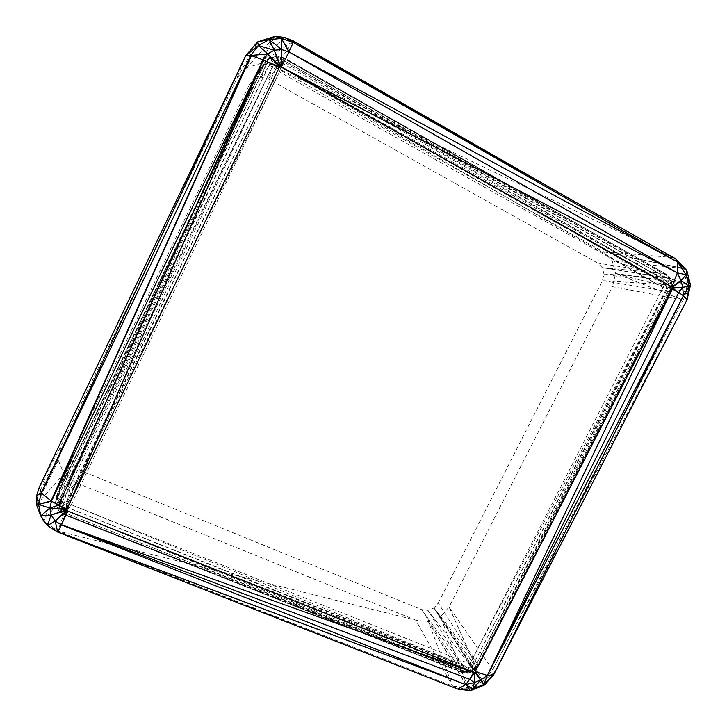 <?xml version="1.0" encoding="UTF-8"?>
<svg xmlns="http://www.w3.org/2000/svg" width="727" height="727" viewBox="0 0 727 727"><rect width="100%" height="100%" fill="white"/><g stroke="black" fill="none" stroke-linecap="round" stroke-linejoin="round"><path stroke-width="0.55" stroke-dasharray="3.63 2.73" d="M493.669 674.756L494.16 672.711L484.4 685.052L468.079 687.569L428.394 621.703L452.557 685.979L415.826 620.186L75.59 482.537L63.84 473.731L36.514 504.747L58.405 460.527L39.358 487.017L60.804 446.414L236.548 79.143L274.942 36.35L260.602 63.467L293.472 40.994L275.251 67.157L603.128 251.66L683.153 268.508L612.179 260.757L615.56 273.497L687.07 284.066L686.134 292.009L683.171 300.033L612.461 286.665L449.068 607L482.319 681.672L467.661 687.633L452.557 685.979L57.742 531.037L43.438 520.686L36.514 504.747M570.786 199.425L672.393 257.476L683.016 268.263L687.07 283.612L615.56 273.497L683.171 300.033L492.715 669.694L494.16 672.711L687.079 299.633L492.715 669.694L482.319 681.672L440.48 616.896L428.394 621.703L415.826 620.186L57.742 531.037L75.59 482.537L43.438 520.686L63.84 473.731L58.405 460.527L60.804 446.414M58.405 460.527L36.632 495.75M428.394 621.703L467.661 687.633L470.623 690.65L452.557 685.979L457.974 689.169L57.742 531.037L57.697 532.119M467.661 687.633L484.4 685.052L482.319 681.672L494.16 672.711L482.555 681.508L449.068 607L440.48 616.896L468.079 687.569M492.715 669.694L449.068 607M284.439 37.359L260.602 63.467L275.251 67.157L672.393 257.476L603.128 251.66L612.179 260.757L690.486 285.039L683.171 300.033L687.079 299.633M293.326 42.32L675.647 258.803L683.016 268.263L603.128 251.66M690.486 285.039L686.134 292.009L615.56 273.497L612.461 286.665M245.708 55.67L236.548 79.143L257.603 41.902L246.426 67.838L260.602 63.467M687.07 283.612L687.07 284.066M675.647 258.803L683.153 268.508L686.824 270.417M279.568 67.129L263.156 59.868M47.5 525.639L57.742 531.037M438.29 603.019L602.456 280.622L604.001 274.024L602.292 267.645L597.758 263.11L268.463 79.025L261.147 77.198L254.068 79.388L249.152 85.023L72.973 452.421L71.764 459.455L74.463 466.062L80.324 470.478L421.642 609.608L427.93 610.38L433.992 607.981L438.29 603.019L478.557 665.768L670.739 291.845L671.139 285.129L669.531 278.377L602.292 267.645L664.814 273.516L597.758 263.11M670.657 290.855L671.185 291.509L669.476 291.763L478.557 665.768L671.185 291.509L478.275 666.686L475.249 666.65L669.058 289.864L670.657 290.855L477.139 667.004L670.294 290.591L671.248 281.494L667.186 275.842L283.948 58.523L284.157 57.851L276.469 55.979L261.147 77.198L268.963 58.178L254.068 79.388L263.574 64.249L269.735 58.405L264.474 63.985L57.56 497.841L56.751 496.423L55.461 502.511L58.578 510.563L61.013 512.199L74.463 466.062L64.558 514.189L460.7 671.33L467.061 672.084L473.341 669.622L433.992 607.981L475.958 667.286L477.957 664.36L474.34 670.921L478.275 666.686L672.302 287.61L670.976 279.023L666.314 274.252L284.157 57.851L276.469 55.979L268.963 58.178L254.068 79.388L265.882 60.786L263.574 64.249L264.474 63.985L56.751 496.423L56.733 495.332L55.461 502.511L71.764 459.455L58.224 509.445L74.463 466.062L58.469 509.754L61.013 512.199L64.558 514.189L80.324 470.478M59.369 499.54L268.981 65.339L60.704 500.494L59.369 499.54L57.506 502.893L57.56 497.841L55.679 503.466L58.578 510.563L64.367 514.843L461.836 672.439L421.642 609.608L467.061 672.084L427.93 610.38L473.341 669.622L475.958 667.286L474.34 670.921L478.275 666.686L473.595 671.33L477.139 667.004L471.323 670.33L475.249 666.65L472.75 665.605L666.514 288.728L667.213 289.01L669.885 285.102L670.294 290.591L475.249 666.65L667.213 289.01L669.058 289.864L669.885 285.102L667.331 278.177L283.348 60.205L283.948 58.523L277.223 56.097L268.617 58.396L265.882 60.786L269.735 58.405L266.318 64.33L59.369 499.54L57.56 497.841L266.318 64.33L264.474 63.985L56.733 495.332L72.973 452.421L55.461 502.511L55.679 503.466L56.751 496.423M249.152 85.023L263.574 64.249L56.733 495.332M472.75 665.605L468.506 667.422L469.851 663.878L71.246 504.692L66.548 503.329L279.468 71.891L663.079 287.547L666.677 281.058L667.213 289.01L472.75 665.605L469.851 663.878L663.079 287.547L666.514 288.728L667.186 275.842L666.314 274.252L283.984 57.942L268.463 79.025L276.469 55.979L284.157 57.851M663.079 287.547L280.895 67.202L272.225 66.975L62.486 501.53L60.704 500.494L59.977 509.6L64.694 514.489L461.836 672.439L467.061 672.084L467.843 673.32L473.586 669.449L433.992 607.981L477.957 664.36L669.476 291.763L671.139 285.129L604.001 274.024L669.531 278.377L664.814 273.516L283.984 57.942M670.294 290.591L672.302 287.61L671.185 291.509L672.484 285.729L669.394 278.132L602.292 267.645M669.476 291.763L602.456 280.622L671.139 285.129L672.484 285.729L670.739 291.845M473.586 669.449L474.34 670.921L473.595 671.33L468.124 668.168L475.249 666.65L468.506 667.422L71.246 504.692L279.468 71.891L272.225 66.975L65.839 503.057L62.486 501.53L62.586 506.846L65.575 513.153L465.035 671.957L463.39 672.684L467.843 673.32L474.34 670.921L467.843 673.32L473.341 669.622M279.468 71.891L280.895 67.202L665.25 284.266L281.131 66.493L666.677 281.058L669.885 285.102L671.248 281.494L672.302 287.61L672.484 285.729L669.531 278.377M665.25 284.266L666.514 288.728L469.851 663.878M71.246 504.692L68.892 508.055L468.124 668.168L468.506 667.422L68.892 508.055L66.548 503.329L275.815 69.183L280.895 67.202L282.876 61.486L667.331 278.177L671.248 281.494L670.976 279.023L672.484 285.729M68.892 508.055L66.984 510.954L65.839 503.057L66.548 503.329L66.984 510.954L465.58 671.539L465.035 671.957L467.479 673.22L473.595 671.33L465.58 671.539L65.575 513.153L59.977 509.6L57.506 502.893L55.679 503.466L58.469 509.754M283.348 60.205L279.441 58.006L282.876 61.486L666.677 281.058L282.258 63.204L276.742 62.822L282.876 61.486L283.348 60.205L667.186 275.842L670.976 279.023L669.394 278.132M670.976 279.023L664.814 273.516L666.314 274.252L283.948 58.523L279.441 58.006L277.223 56.097L269.735 58.405L272.616 59.914L279.441 58.006L268.617 58.396M282.876 61.486L272.616 59.914L268.981 65.339L272.225 66.975L281.131 66.493L272.616 59.914L266.318 64.33L268.981 65.339L276.742 62.822L272.225 66.975L60.704 500.494L57.506 502.893L58.578 510.563L64.558 514.189L64.367 514.843L460.7 671.33M275.815 69.183L65.839 503.057L62.586 506.846L60.704 500.494M465.035 671.957L64.694 514.489L66.984 510.954L466.861 670.149L468.124 668.168L66.984 510.954L62.586 506.846L58.578 510.563L64.694 514.489L64.367 514.843L463.39 672.684L467.479 673.22L465.58 671.539L466.861 670.149L471.323 670.33L465.58 671.539M268.963 58.178L277.223 56.097M58.224 509.445L55.679 503.466M467.843 673.32L461.836 672.439"/><path stroke-width="1.09" d="M677.619 262.038L686.824 270.417L675.647 258.803L293.281 42.42L677.619 262.038L288.901 51.917L281.413 38.486L269.135 39.585L258.376 45.556L245.708 55.67L257.603 41.902L274.942 36.35L284.439 37.359L293.472 40.994L293.326 42.32L675.647 258.803L677.619 262.038L288.901 51.917L281.694 49.554L274.243 50.227L267.718 53.853L250.851 55.47L51.117 500.93L36.514 504.747L36.632 495.75L39.358 487.017L41.266 492.906L36.632 495.75L41.375 493.033L250.851 55.47L263.156 59.868L279.15 67.684L66.884 509.036L49.799 508.073L66.73 509.672L67.211 510.836L61.368 524.894L469.751 679.309L474.295 682.626L475.085 672.366L480.538 680.09L475.594 671.766L487.344 675.465L678.682 292.636L682.717 287.319L681.054 280.704L677.337 272.879L671.83 286.947L681.054 280.704L686.124 274.697L677.619 262.038L677.337 272.879L686.124 274.697L686.824 270.417L690.486 285.039L687.079 299.633L689.005 286.184L686.124 274.697L690.486 285.039L689.005 286.184L682.717 287.319L683.407 295.735L689.005 286.184L681.054 280.704L672.357 287.492L682.717 287.319L672.557 288.246L682.717 287.319M284.439 37.359L281.413 38.486L293.281 42.42L284.439 37.359L293.326 42.32L289.073 51.581L281.413 38.486L274.942 36.35L269.135 39.585L257.603 41.902L258.376 45.556L267.718 53.853L279.568 67.129L263.428 59.987L66.73 509.672L51.099 515.034L66.848 510.299L55.17 520.95L67.211 510.836L61.459 524.694L473.613 672.566L469.751 679.309L474.358 672.657L474.295 682.626L480.538 680.09L487.344 675.465L683.407 295.735L687.079 299.633L493.669 674.756L484.4 685.052L483.8 684.525L493.669 674.756L683.407 295.735L672.557 288.246L672.366 289.046L678.682 292.636M263.428 59.987L58.533 505.156L49.799 508.073L51.099 515.034L55.17 520.95L61.368 524.894L469.751 679.309L465.625 684.534L61.368 524.894L57.751 532.028L465.625 684.534L474.295 682.626L474.74 672.548L672.366 289.046L487.344 675.465L493.669 674.756M281.413 38.486L281.694 49.554L280.831 66.739L677.337 272.879L288.901 51.917L281.494 66.957L671.83 286.947L672.502 287.856M293.472 40.994L570.786 199.425M281.494 66.957L281.694 49.554L269.135 39.585L274.243 50.227L280.159 66.802L279.15 67.684M39.358 487.017L245.708 55.67L250.851 55.47L258.376 45.556L274.243 50.227L280.831 66.739L280.159 66.802L267.718 53.853L263.156 59.868L58.533 505.156L66.884 509.036M67.211 510.836L474.74 672.548M67.775 511.199L61.459 524.694M267.718 53.853L251.106 55.534L51.481 501.157L263.156 59.868M36.632 495.75L38.613 504.438L41.266 492.906L245.708 55.67L41.375 493.033L51.117 500.93L58.533 505.156M51.117 500.93L251.106 55.534M49.799 508.073L38.613 504.438L51.481 501.157L49.799 508.073L40.776 515.906L51.099 515.034L47.5 525.639L55.17 520.95L57.697 532.119L465.625 684.534L457.974 689.169L57.697 532.119L55.17 520.95M38.613 504.438L40.776 515.906L47.5 525.639L57.697 532.119M36.514 504.747L40.776 515.906L43.438 520.686L47.5 525.639M487.344 675.465L483.8 684.525L470.623 690.65L457.974 689.169L472.968 688.932L465.625 684.534M484.4 685.052L470.623 690.65L472.968 688.932L474.295 682.626M480.538 680.09L483.8 684.525L472.968 688.932L480.538 680.09"/></g></svg>
